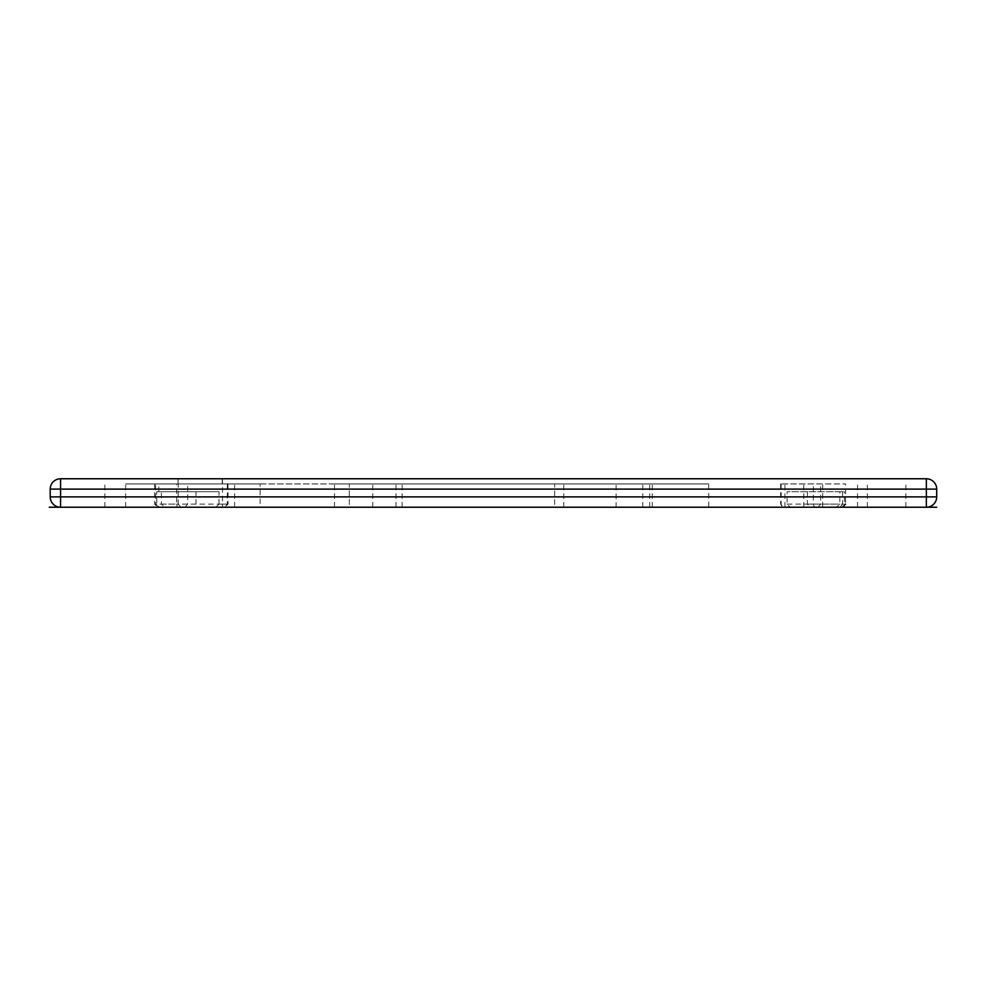 <?xml version="1.0" encoding="UTF-8"?>
<svg xmlns="http://www.w3.org/2000/svg" width="986" height="986" viewBox="0 0 986 986"><rect width="100%" height="100%" fill="white"/><g stroke="black" fill="none" stroke-linecap="round" stroke-linejoin="round"><path stroke-width="0.74" stroke-dasharray="4.93 3.7" d="M224.611 507.235L215.823 507.235L219.028 504.129L228.012 504.129L222.528 504.129L222.528 507.235L224.894 507.235L227.322 504.129L227.322 483.941L228.012 483.941L154.654 483.941L178.047 483.941L178.047 478.765M222.528 478.765L222.528 504.129L176.704 504.129L177.172 507.235L222.528 507.235L176.704 507.235M158.524 507.235L155.615 504.129L178.183 504.129L180.857 507.235L157.76 507.235L159.091 507.235L156.737 504.129L156.737 491.706L161.421 491.706L161.421 504.129L164.872 507.235L177.172 507.235M164.872 507.235L215.823 507.235M822.657 507.235L783.747 507.235L790.304 507.235L787.099 504.129L787.099 491.706L844.447 491.706L839.838 491.706L839.838 504.129L836.251 507.235L822.657 507.235L822.718 483.941L845.544 483.941L780.641 483.941L822.718 483.941M784.955 507.235L784.942 483.941M842.586 491.706L842.586 504.129L820.648 504.129L818.035 507.235L839.936 507.235L842.586 504.129L845.544 504.129L845.544 483.941M807.435 491.706L807.435 504.129L809.679 507.235L818.035 507.235M839.936 507.235L842.438 507.235L844.447 504.129L844.447 491.706M809.679 507.235L841.933 507.235M219.028 504.129L219.028 491.706L195.968 491.706L195.968 504.129L193.774 507.235L184.986 507.235L187.66 504.129L187.66 483.941L227.322 483.941M184.986 507.235L180.857 507.235M195.968 504.129L178.183 504.129L178.183 483.941L187.66 483.941M156.737 504.129L154.654 504.129L155.615 504.129L155.615 483.941M178.047 483.941L178.183 478.765M158.82 491.706L158.82 483.941M839.838 491.706L787.099 491.706M836.251 507.235L790.304 507.235M161.421 491.706L219.028 491.706M195.968 491.706L156.737 491.706M193.774 507.235L159.091 507.235M161.421 504.129L176.704 504.129L176.704 483.941M807.435 504.129L820.648 504.129L820.648 483.941M125.653 507.235L125.653 483.941L260.119 483.941L260.119 507.235L125.653 507.235L349.303 507.235L104.873 507.235L905.851 507.235L334.525 507.235L905.851 507.235L708.688 507.235L708.688 483.941L334.525 483.941L708.688 483.941M867.384 507.235L867.384 483.941M905.851 507.235L905.851 483.941M857.561 507.235L857.561 483.941M803.787 507.235L803.787 483.941M642.773 507.235L642.773 483.941M396.027 507.235L396.027 483.941M334.525 507.235L334.525 483.941M708.688 507.235L349.303 507.235L349.303 483.941L125.653 483.941M563.77 507.235L563.77 483.941M649.688 507.235L649.688 483.941M260.119 507.235L644.154 507.235L349.303 507.235L349.303 483.941L554.674 483.941L554.674 507.235L616.127 507.235L616.127 483.941L652.276 483.941L554.674 483.941M234.582 507.235L234.582 483.941M402.14 507.235L402.14 483.941L616.127 483.941M372.757 507.235L372.757 483.941L402.14 483.941M260.119 483.941L372.757 483.941M926.347 507.235L60.565 507.235A10.353 10.353 0 0 1 50.212 496.882L60.565 496.882L60.565 507.235L926.347 507.235L926.347 496.882L936.7 496.882L936.7 489.118L926.347 489.118L926.347 478.765A10.353 10.353 0 0 1 936.7 489.118M926.347 478.765L60.565 478.765L60.565 489.118L50.212 489.118M222.257 483.941L222.257 478.765M813.376 507.235L781.158 507.235L813.376 507.235M822.484 507.235L842.586 507.235C846.506 507.235 846.506 507.235 842.586 507.235L797.267 507.235M222.257 507.235L178.047 507.235M207.491 507.235L158.82 507.235M178.183 507.235L155.615 507.235M839.838 507.235L787.099 507.235M844.447 507.235L807.435 507.235M161.421 507.235L219.028 507.235M156.737 507.235L195.968 507.235M787.099 504.129L839.838 504.129M781.158 483.941L781.158 504.129A3.106 2.724 90 0 0 783.882 507.235M816.1 507.235A3.106 2.724 90 0 1 813.376 504.129L813.376 483.941M844.447 504.129L845.544 504.129M60.565 489.118L60.565 496.882L926.347 496.882L926.347 489.118L60.565 489.118M228.012 483.941L228.012 504.129L224.894 507.235M780.641 483.941L780.641 504.129L783.747 507.235M154.654 483.941L154.654 504.129L157.76 507.235M652.276 507.235L652.276 483.941M104.873 507.235L104.873 483.941"/><path stroke-width="1.48" d="M50.212 507.235L60.565 507.235L60.565 496.882L50.212 496.882A10.353 10.353 0 0 0 60.565 507.235L926.347 507.235A10.353 10.353 0 0 0 936.7 496.882L926.347 496.882L926.347 507.235L936.7 507.235L49.3 507.235M926.347 478.765L926.347 489.118L936.7 489.118A10.353 10.353 0 0 0 926.347 478.765L60.565 478.765A10.353 10.353 0 0 0 50.212 489.118L60.565 489.118L60.565 478.765A10.353 10.353 0 0 0 50.212 489.118L50.212 496.882L50.212 489.118M936.7 489.118L936.7 496.882A10.353 10.353 0 0 1 926.347 507.235M926.347 496.882L60.565 496.882L60.565 489.118L926.347 489.118L926.347 496.882M845.544 504.129L842.438 507.235"/></g></svg>
